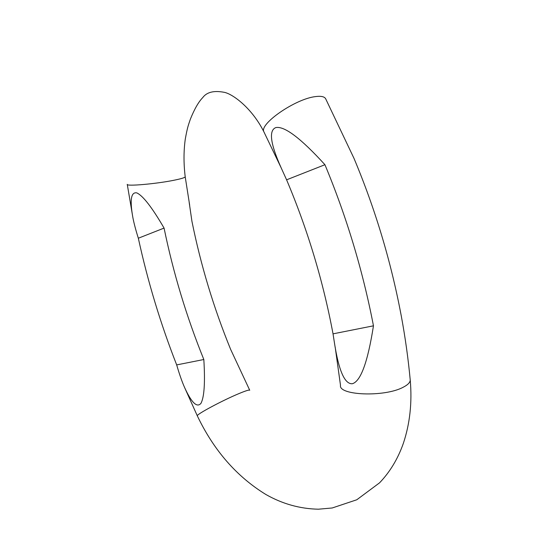 <?xml version="1.0" encoding="UTF-8"?>
<svg xmlns="http://www.w3.org/2000/svg" width="536" height="536" viewBox="0 0 536 536"><rect width="100%" height="100%" fill="white"/><g stroke="black" fill="none" stroke-linecap="round" stroke-linejoin="round"><path stroke-width="0.8" d="M333.03 333.848L334.303 341.975C338.631 370.43 344.655 384.352 352.366 383.736C360.755 381.297 367.783 361.988 373.465 325.814C362.798 270.566 346.625 216.859 324.937 164.713C300.917 138.335 284.569 125.953 275.899 127.561C268.603 130.261 270.325 143.621 281.078 167.647L286.593 179.821C307.637 229.589 323.114 280.931 333.03 333.848L373.465 325.814M203.827 359.515C186.582 316.923 173.329 273.112 164.076 228.088C152.11 207.499 143.025 195.767 136.814 192.893C131.005 191.781 129.705 200.055 132.901 217.703C134 223.385 135.809 230.225 138.335 238.225C147.755 281.48 160.532 323.711 176.679 364.909C179.379 374.175 182.005 381.686 184.558 387.428C191.499 402.663 196.953 407.983 200.926 403.394C204.27 397.196 205.241 382.57 203.827 359.515L176.679 364.909M189.188 202.481L191.935 221.314C200.806 265.266 213.717 307.986 230.674 349.472L249.689 390.161M335.168 347.027L340.494 385.263C338.223 395.414 384.292 397.33 402.972 387.354C407.655 385.002 410.073 382.603 410.241 380.151C408.271 358.939 405.276 337.499 401.256 315.825L401.015 314.605C390.851 260.972 375.18 208.899 354.001 158.381L325.855 99.173C324.836 96.674 321.359 95.817 315.423 96.607C295.349 98.845 259.035 124.044 263.9 131.849L281.078 167.647M164.076 228.088L138.335 238.225M324.937 164.713L286.593 179.821M264.275 132.573L263.9 131.849C251.652 107.368 231.726 93.257 223.626 92.212C213.67 90.423 206.715 92.219 202.749 97.592C198.568 101.86 194.441 109.063 190.36 119.193C188.404 125.009 187.399 127.22 185.268 139.199C183.62 151.038 183.6 163.574 185.208 176.82C184.907 177.63 181.342 178.736 174.501 180.143C156.72 183.861 125.665 186.575 127.26 184.344L132.901 217.703M249.736 390.268C249.481 389.605 245.91 390.704 239.023 393.565C222.728 400.292 196.009 414.596 197.308 415.836L197.349 415.936M184.558 387.428L197.308 415.836C213.764 450.314 236.617 476.531 265.863 494.487C282.439 503.92 299.966 508.832 318.438 509.2L332.22 507.974L356.782 499.773L379.548 482.836C389.953 471.988 397.873 458.87 403.307 443.466C409.899 423.768 412.211 402.663 410.241 380.151L410.147 379.166M185.208 176.82L189.677 205.268"/></g></svg>
